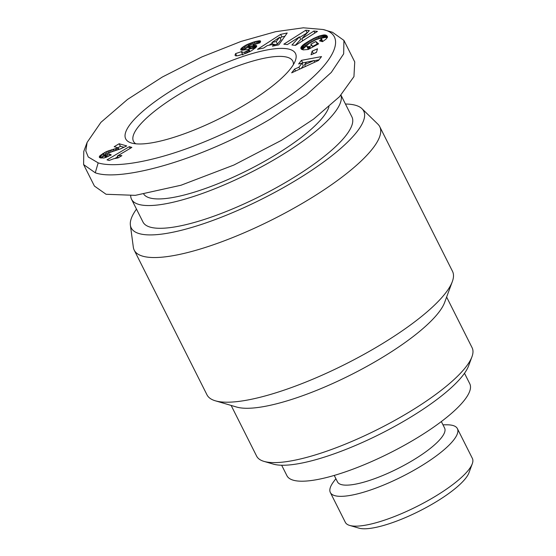 <?xml version="1.0" encoding="UTF-8"?>
<svg xmlns="http://www.w3.org/2000/svg" width="556" height="556" viewBox="0 0 556 556"><rect width="100%" height="100%" fill="white"/><g stroke="black" fill="none" stroke-linecap="round" stroke-linejoin="round"><path stroke-width="0.83" d="M323.029 29.503L303.319 27.8L275.554 31.706L240.984 41.45L201.918 56.907L162.317 77.034L127.512 99.441L100.907 122.355L87.118 142.392L85.798 150.947L88.251 156.987L98.169 162.873C105.786 165.389 126.004 166.89 163.999 156.021C196.602 146.694 233.416 130.333 262.404 113.306C331.487 73.065 351.573 35.792 323.029 29.503L332.474 32.269L343.935 40.414L354.735 61.897L353.943 76.624L339.48 96.716L313.598 119.088L281.489 140.314L233.867 165.042L181.02 185.231L135.337 195.351L106.071 194.273L94.423 186.065L83.622 164.59L95.264 172.791C120.409 181.979 200.667 160.524 270.682 118.838L306.391 94.895L331.3 72.419L343.664 53.862L343.935 40.414M87.118 142.392L83.775 151.44L83.615 164.59M135.789 143.809A89.175 22.581 153.3 0 1 133.475 141.307A89.175 22.581 153.3 0 1 182.285 92.386A89.175 22.581 153.3 0 1 292.81 61.174A89.175 22.581 153.3 0 1 293.436 64.524M243.479 105.626A95.02 24.061 153.3 0 1 131.501 143.017A95.02 24.061 153.3 0 1 177.718 86.75A95.02 24.061 153.3 0 1 262.884 50.818A95.02 24.061 153.3 0 1 295.361 60.604A95.02 24.061 153.3 0 1 243.479 105.626M143.789 194.197A103.791 26.285 -26.7 0 0 271.933 157.035A103.791 26.285 -26.7 0 0 328.978 106.717M130.695 195.788A116.948 29.614 -26.7 0 0 131.536 199.27A116.948 29.614 -26.7 0 0 276.485 158.342A116.948 29.614 -26.7 0 0 340.918 95.194M131.536 199.27L142.975 222.011A116.948 29.614 -26.7 0 0 287.925 181.082A116.948 29.614 -26.7 0 0 351.934 116.92L340.974 95.132M136.491 209.119A130.104 32.943 -26.7 0 0 130.375 225.131A130.104 32.943 -26.7 0 0 139.278 233.631A130.104 32.943 -26.7 0 0 282.552 188.116A130.104 32.943 -26.7 0 0 361.956 108.663A130.104 32.943 -26.7 0 0 355.631 105.306A130.104 32.943 -26.7 0 0 345.45 104.021M130.375 225.131L133.329 247.211A137.415 34.799 -26.7 0 0 134.225 250.158A137.415 34.799 -26.7 0 0 142.732 256.184A137.415 34.799 -26.7 0 0 304.535 202.064A137.415 34.799 -26.7 0 0 379.748 126.671A137.415 34.799 -26.7 0 0 377.92 124.196L361.956 108.663M134.225 250.158L206.978 394.823A137.415 34.799 -26.7 0 0 215.353 400.807A137.415 34.799 -26.7 0 0 215.492 400.848A137.415 34.799 -26.7 0 0 377.295 346.729A137.415 34.799 -26.7 0 0 452.32 281.628A137.415 34.799 -26.7 0 0 452.508 271.335L379.748 126.671M236.536 407.02A120.603 30.538 -26.7 0 0 236.654 407.055A120.603 30.538 -26.7 0 0 236.773 407.089A120.603 30.538 -26.7 0 0 378.782 359.586A120.603 30.538 -26.7 0 0 444.633 302.45L452.32 281.628M231.136 405.435L256.629 456.128A120.603 30.538 -26.7 0 0 263.982 461.383A120.603 30.538 -26.7 0 0 264.1 461.417A120.603 30.538 -26.7 0 0 406.109 413.914A120.603 30.538 -26.7 0 0 471.954 356.778A120.603 30.538 -26.7 0 0 472.12 347.75L446.628 297.057M273.128 464.065A113.299 28.69 -26.7 0 0 273.239 464.093A113.299 28.69 -26.7 0 0 273.35 464.128A113.299 28.69 -26.7 0 0 380.589 433.812A113.299 28.69 -26.7 0 0 468.611 365.834L471.954 356.778M464.503 373.278L469.778 383.751A102.332 25.91 153.3 0 1 413.768 439.893A102.332 25.91 153.3 0 1 286.938 475.714L281.663 465.233M441.339 421.566L444.612 428.071A59.937 15.179 153.3 0 1 411.801 460.952A59.937 15.179 153.3 0 1 341.231 484.561A59.937 15.179 153.3 0 1 337.52 481.934L334.246 475.429M442.979 424.819L446.822 424.805A71.105 18.007 153.3 0 1 452.987 425.507A71.105 18.007 153.3 0 1 457.393 428.627A71.105 18.007 153.3 0 1 418.473 467.638A71.105 18.007 153.3 0 1 334.747 495.639A71.105 18.007 153.3 0 1 330.347 492.526A71.105 18.007 153.3 0 1 333.579 481.76L335.887 478.681M457.393 428.627L472.385 458.429A71.105 18.007 153.3 0 1 472.287 463.753A71.105 18.007 153.3 0 1 433.465 497.439A71.105 18.007 153.3 0 1 349.668 525.427A71.105 18.007 153.3 0 1 345.332 522.327L330.347 492.526M472.287 463.753L468.944 472.808A63.794 16.152 153.3 0 1 434.111 503.034A63.794 16.152 153.3 0 1 358.926 528.137L349.668 525.427M109.129 160.475L107.037 159.871L129.298 146.666L131.862 147.403L117.274 156.055A14.644 3.704 153.3 0 1 121.868 155.666L118.122 157.89L113.709 158.745L109.129 160.475M130.173 148.403L129.298 146.666M117.67 156.848L115.078 158.384M118.178 157.855L117.274 156.055M109.233 153.922L111.269 154.943L104.014 158.029L99.983 157.793L99.274 156.994L99.906 155.777L106.217 151.677L118.136 147.826L114.189 146.694L119.151 143.754L126.733 145.929L120.833 148.737L106.05 153.79L104.639 154.902L104.723 155.534L109.233 153.922L110.067 155.576M99.545 157.529L99.274 156.994M100.136 157.848L99.434 156.444M101.095 158.133L99.906 155.777M104.646 155.694L102.589 157.049L101.324 154.519M102.589 157.049L101.616 157.855L100.344 155.332M103.784 156.222L102.512 153.692M104.591 155.729L103.319 153.199M105.605 154.116L104.743 152.4M107.03 153.289L106.217 151.677M108.434 152.678L107.628 151.065M109.629 152.268L108.795 150.62M110.957 151.857L110.109 150.176M112.416 151.44L111.554 149.724M113.994 151.003L113.125 149.279M115.863 150.44L115.029 148.772M114.272 150.919L113.41 149.203M116.927 150.106L116.1 148.466M118.324 149.647L117.511 148.028M117.031 150.078L116.204 148.438M118.942 149.432L118.136 147.826M124.037 147.319L120.423 146.284L119.151 143.754M120.423 146.284L117.921 147.764M110.019 155.604L109.191 153.942M108.309 156.451L107.482 154.811M107.072 157.007L106.231 155.332M106.467 157.251L105.591 155.513M104.723 155.534L105.723 157.522M105.584 157.57L104.5 155.416M256.747 43.841L255.551 41.471L259.951 40.797L260.611 41.471L259.867 42.847L253.223 44.953L253.334 44.042L251.833 44.223L248.094 46.009L248.518 46.419L255.955 45.432L256.775 45.946L256.066 47.336L255.086 45.404M255.538 44.223L254.328 41.825L255.551 41.471M257.81 43.5L256.65 41.2M258.728 43.208L257.609 40.991M259.506 42.965L258.436 40.845M260.048 42.603L259.131 40.776M260.368 42.096L259.701 40.769M260.604 41.45L260.34 40.929M260.493 41.881L259.951 40.797M253.703 44.8L253.515 44.424M253.786 44.779L253.453 44.119M249.519 48.407L248.671 46.398M249.63 48.302L250.269 47.899M255.378 48.018L249.345 48.928L248.032 46.391M249.79 48.949L248.74 46.864M249.345 48.928L248.08 46.405M250.728 48.81L249.456 46.28M252.368 48.49L251.097 45.967M253.404 48.309L252.132 45.78M254.321 48.157L253.049 45.634M255.121 48.045L253.856 45.516M255.684 47.719L254.537 45.439M256.566 46.648L255.955 45.432M256.191 47.184L255.287 45.397M256.747 46.197L256.427 45.557M256.066 47.336L251.541 50.714L245.745 53.425L237.593 55.76L235.751 55.864L234.993 55.225L235.584 53.605L242.069 51.451L241.631 52.486L244.466 52.194L248.671 50.089L248.998 49.567L248.449 49.331L242.374 50.179L240.748 49.845L240.741 49.157L242.082 47.628L246.287 44.918L253.911 41.943L255.128 44.355M236.717 55.864L235.584 53.605M242.513 54.252L238.58 55.558M245.189 53.626L244.466 52.194M246.357 53.188L245.655 51.791M247.448 52.737L246.739 51.326M247.83 52.577L247.107 51.138M248.963 52.056L248.178 50.492M249.526 51.784L248.671 50.089M249.998 51.548L248.998 49.567M241.214 50.096L240.741 49.157M241.818 50.179L241.054 48.664M243.326 50.096L242.082 47.628M242.423 50.179L241.436 48.226M248.365 47.051L245.12 48.858L243.848 46.336M245.12 48.858L244.153 49.519L242.882 46.996M245.46 48.636L244.188 46.113M246.454 48.038L245.182 45.516M247.559 47.448L246.287 44.918M248.261 45.863L247.489 44.327M250.054 44.827L249.387 43.5M249.13 45.293L248.428 43.903M252.229 44.146L251.507 42.715M251.09 44.452L250.415 43.104M244.153 49.519L243.438 50.089M253.89 44.744L252.674 42.332M299.726 37.426L307.287 32.762M302.735 40.741L301.741 38.767L313.897 31.032L317.441 31.386L295.479 45.363L291.928 45.001L299.448 36.87L300.713 39.4L295.229 45.335M307.079 32.741L305.807 30.219L309.317 30.573L301.741 38.767M299.448 36.87L287.376 44.549L283.838 44.188L305.807 30.219M313.897 31.032L314.891 33.012M316.454 52.327L313.382 53.758M312.145 51.103L317.511 48.803L316.413 52.452L311.054 54.759L312.145 51.103L313.417 53.633M313.966 60.576L306.516 62.216L304.542 64.732L313.966 60.576L314.772 62.175M305.425 66.491L304.542 64.732M318.998 59.826L314.057 60.75M308.337 61.813L302.721 62.863L302.221 63.509M299.837 69.069L298.899 67.213L302.054 63.182L303.326 65.712L301.185 68.444M302.721 62.863L301.449 60.333L321.528 56.594L318.498 60.458L291.671 72.829L294.576 69.118L298.899 67.213M302.054 63.182L298.614 63.961L301.449 60.333M294.576 69.118L295.549 71.043M327.491 37.155L325.983 39.149L322.536 41.651L319.498 40.88L321.493 38.996L320.374 38.267L315.648 39.837L309.192 43.389L306.717 45.62L306.794 46.322L307.788 46.641L309.65 46.502L311.958 45.265L310.755 44.251L315.843 41.512L318.623 43.868L308.205 49.47L303.173 49.894L300.935 48.56L301.192 46.926L303.34 44.675L313.438 38.503L319.443 35.966L323.96 34.924L326.4 35.389L327.491 37.155L326.74 35.64M320.979 41.255L320.451 40.206M322.077 41.533L321.111 39.608M321.472 38.642L322.765 41.505L321.493 38.996M322.348 41.603L321.257 39.434M308.253 47.726L307.76 46.641M308.066 48.852L306.794 46.322M307.906 48.539L306.634 46.009M308.934 49.074L307.711 46.634M308.823 49.136L308.469 49.074M309.456 48.796L308.371 46.641M308.99 49.039L307.788 46.641M310.102 48.441L309.164 46.572M312.82 46.982L311.958 45.265M310.512 48.226L309.65 46.502M317.573 44.431L315.843 41.512M317.115 44.042L312.569 46.482M301.22 48.984L300.845 48.226M301.526 49.262L300.831 47.879M301.929 49.505L300.921 47.496M306.71 45.627L302.374 49.616L301.102 47.093M302.825 48.942L301.554 46.419M302.464 49.456L301.192 46.926M303.305 48.393L302.04 45.87M303.896 47.816L302.624 45.286M304.605 47.204L303.34 44.675M305.439 46.544L304.167 44.021M305.863 46.231L304.591 43.702M306.738 45.578L305.48 43.076M307.524 44.626L306.425 42.444M308.476 43.875L307.433 41.797M310.665 42.485L309.664 40.491M309.525 43.173L308.51 41.158M311.867 41.797L310.873 39.823M313.209 41.068L312.222 39.115M311.965 41.742L310.971 39.768M314.411 40.442L313.438 38.503M315.593 39.865L314.62 37.933M316.746 39.344L315.773 37.412M317.886 38.885L316.899 36.925M319.012 38.524L317.983 36.487M319.373 38.433L318.331 36.362M320.61 38.288L319.443 35.966M327.241 37.704L325.232 37.454L321.757 38.155L320.485 35.633M321.757 38.155L321.083 38.371M322.73 37.891L321.465 35.362M323.661 37.676L322.39 35.153M324.523 37.53L323.251 35M325.232 37.454L323.96 34.924M325.802 37.433L324.53 34.91M326.337 37.474L325.072 34.945M326.831 37.565L325.559 35.035M327.498 36.786L327.067 35.938M326.4 35.389L327.394 37.377M327.248 37.683L325.997 35.188M279.758 37.169L271.94 42.451L276.228 41.547L279.758 37.169L281.03 39.698L277.5 44.07L276.228 41.547M272.926 44.417L271.94 42.451M274.358 44.73L277.5 44.07M284.86 36.279L281.892 36.904L280.182 38.01M272.28 43.125L269.007 45.244M280.62 34.382L287.202 32.992L278.771 44.848L272.454 46.183L274.08 44.174L267.221 45.62L263.669 48.038L257.504 49.338L280.62 34.382L281.892 36.904M274.838 45.675L274.08 44.174M253.911 41.943L254.328 41.825M98.169 162.873L95.264 172.791M251.201 48.713L249.929 46.19M273.239 464.093L263.982 461.383M236.654 407.055L215.353 400.807M242.902 55.016L241.631 52.486"/></g></svg>

